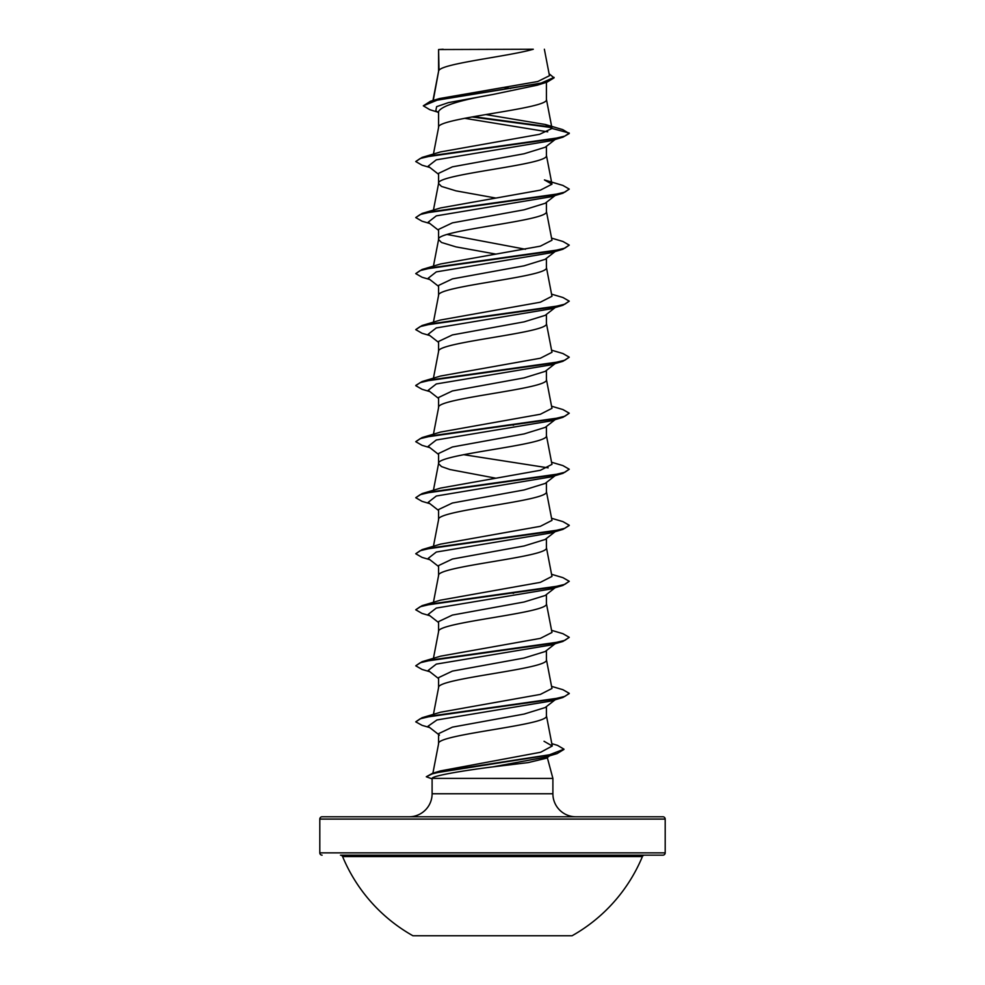 <?xml version="1.0" encoding="UTF-8"?>
<svg xmlns="http://www.w3.org/2000/svg" width="985" height="985" viewBox="0 0 985 985"><rect width="100%" height="100%" fill="white"/><g stroke="black" fill="none" stroke-linecap="round" stroke-linejoin="round"><path stroke-width="1.48" d="M412.912 935.75L572.088 935.75A162.328 162.328 0 0 0 642.392 856.581L342.608 856.581A162.328 162.328 0 0 0 412.912 935.75M665.195 819.089L319.805 819.089A2.302 2.302 0 0 1 322.107 816.787L662.893 816.787A2.302 2.302 0 0 1 665.195 819.089L665.195 852.862A2.302 2.302 0 0 1 662.893 855.165L340.478 855.165A2.302 2.302 0 0 1 342.608 856.581M662.893 855.165L644.522 855.165A2.302 2.302 0 0 0 642.392 856.581M322.107 855.165A2.302 2.302 0 0 1 319.805 852.862L665.195 852.862M575.917 816.787A23.024 23.024 0 0 1 552.893 793.762L432.107 793.762A23.024 23.024 0 0 1 409.083 816.787L575.917 816.787M549.593 755.815L546.589 758.154L528.28 762.575L492.635 766.909C461.165 770.873 432.009 775.983 432.119 778.384L552.893 778.409L552.893 793.762M547.315 757.6L552.893 778.409M432.107 778.409L432.107 793.762M555.146 699.769L545.21 707.538L524.106 714.063L452.423 727.127L438.584 733.665L438.584 743.65M546.416 706.59L546.416 715.775C549.753 725.108 435.247 734.453 438.584 743.786L432.895 773.2M439.002 49.546L533.304 49.25C509.307 56.268 443.496 63.286 439.002 70.304L438.584 49.546L438.584 71.289M433.252 100.433L438.584 71.425M437.562 112.056L429.842 109.704L423.316 105.826L437.857 99.891L547.081 82.112L537.441 85.141L492.5 94.56C459.736 100.211 441.76 105.851 438.584 111.49L438.584 127.459C435.247 118.126 549.753 108.781 546.416 99.448L546.416 82.309M433.437 154.066L438.584 127.459M555.146 139.464L545.21 147.245L524.094 153.771L452.398 166.834L438.584 173.36L438.584 183.493L441.502 186.436L455.981 190.856L495.603 198.01M546.416 146.297L546.416 155.47C549.753 164.815 435.247 174.148 438.584 183.493L433.437 210.1M555.146 195.498L545.21 203.267L524.106 209.805L452.398 222.869L438.584 229.394L438.584 239.515L441.502 242.47L455.981 246.89L495.603 254.044M546.416 202.319L546.416 211.504C549.753 220.837 435.247 230.182 438.584 239.515L433.437 266.135M555.146 251.52L545.21 259.301L524.106 265.827L452.423 278.89L438.584 285.428L438.584 295.401M546.416 258.353L546.416 267.538C549.753 276.871 435.247 286.216 438.584 295.549M555.146 307.554L545.21 315.335L524.131 321.861L452.398 334.925L438.584 341.45L438.584 351.436M546.416 314.387L546.416 323.56C549.753 332.905 435.247 342.238 438.584 351.583M555.146 363.588L545.21 371.357L524.094 377.895L452.41 390.946L438.584 397.484L438.584 407.605C435.247 398.272 549.753 388.927 546.416 379.594L546.416 370.409M433.437 434.225L438.584 407.605M555.146 419.61L545.21 427.392L524.082 433.929L452.41 446.981L438.584 453.506L438.584 463.492M546.416 426.443L546.416 435.629C549.753 444.961 435.247 454.307 438.584 463.639L441.502 466.582L449.948 469.537L495.603 478.156M555.146 475.644L545.21 483.426L524.094 489.951L452.398 503.015L438.584 509.54L438.584 519.674C435.247 510.329 549.753 500.996 546.416 491.65L546.416 482.465M433.437 546.281L438.584 519.674M555.146 531.678L545.21 539.448L524.106 545.986L452.41 559.037L438.584 565.575L438.584 575.56M546.416 538.5L546.416 547.685C549.753 557.017 435.247 566.363 438.584 575.696M555.146 587.7L545.21 595.482L524.094 602.007L452.398 615.071L438.584 621.597L438.584 631.582M546.416 594.534L546.416 603.707C549.753 613.052 435.247 622.385 438.584 631.73M555.146 643.734L545.197 651.516L524.069 658.042L452.398 671.105L438.584 677.631L438.584 687.616M546.416 650.556L546.416 659.741C549.753 669.086 435.247 678.419 438.584 687.752M504.517 87.443L510.661 88.502M447.042 234.455L525.473 249.267M512.04 424.929L513.604 425.2M512.04 593.007L513.604 593.29M319.805 819.089L319.805 852.862M423.316 105.826L430.457 101.258L439.581 98.537L537.736 81.521L549.47 75.71L544.373 49.25M547.709 131.842L464.612 118.298M438.584 112.856L435.826 110.677L436.626 106.651L448.421 102.625L492.5 94.56M551.711 127.619L471.913 116.944M547.081 82.112L554.075 77.852L549.088 73.752M438.584 174.308L428.179 166.169L436.306 159.829L550.713 140.793L562.915 137.174L569.256 133.529L562.731 129.614L545.382 124.504L485.74 114.568M551.169 127.053L473.428 116.673M430.457 101.258L540.519 83.356L554.075 77.384M440.578 151.899L422.072 157.428L552.031 139.156L564.824 136.102L569.256 133.061L551.994 128.444L545.382 124.504M551.809 743.663L557.498 745.362L563.974 749.179L548.337 755.212L432.464 773.336L440.406 770.923L540.679 752.245L552.265 746.002L544.04 741.274M551.563 686.36L562.928 689.709L569.256 693.354L564.824 696.407L552.031 699.449L422.085 717.72L440.566 712.204L540.359 694.413L551.969 688.478L546.392 659.457M551.563 630.326L562.915 633.687L569.256 637.332L564.811 640.373L552.019 643.427L422.085 661.698L440.578 656.17L540.359 638.379L551.982 632.456L546.392 603.423M551.563 574.292L562.915 577.653L569.256 581.298L564.824 584.351L552.031 587.392L422.085 605.664L440.566 600.148L540.346 582.357L551.969 576.422L546.392 547.401M551.563 518.27L562.915 521.619L569.256 525.276L564.824 528.317L552.031 531.358L422.072 549.642L440.566 544.114L540.346 526.322L551.969 520.388L546.392 491.367M551.563 462.236L562.915 465.597L569.256 469.242L564.824 472.283L552.031 475.336L422.085 493.608L440.566 488.08L540.371 470.288L551.969 464.366L546.392 435.345M440.578 432.058L540.371 414.254L551.969 408.332L546.392 379.311M551.563 350.18L562.915 353.529L569.256 357.186L564.811 360.227L552.019 363.28L422.085 381.552L440.578 376.024L540.359 358.232L551.982 352.298L546.392 323.277M551.563 294.146L562.928 297.507L569.256 301.151L564.824 304.193L552.031 307.246L422.085 325.518L440.566 320.002L540.334 302.21L551.969 296.276L546.392 267.255M551.563 238.111L562.915 241.473L569.256 245.117L564.811 248.171L552.019 251.212L422.085 269.484L440.578 263.968L540.334 246.176L551.969 240.242L546.392 211.221M422.085 213.462L440.566 207.933L540.371 190.142L551.969 184.207L544.422 179.923L562.915 185.439L569.256 189.095L564.824 192.137L552.031 195.178L422.085 213.462L415.744 217.574L422.072 221.219L429.854 223.509M440.578 151.912L539.595 134.305L551.994 128.444M569.256 189.095L562.915 193.208L550.726 196.815L436.318 215.85L428.167 222.204L438.584 230.342M569.256 245.117L562.915 249.242L550.713 252.85L436.306 271.885L428.179 278.238L438.584 286.364M569.256 301.151L562.915 305.264L550.713 308.884L436.318 327.919L428.167 334.26L438.584 342.398M569.256 357.186L562.928 361.298L550.726 364.906L436.318 383.941L428.179 390.294L438.584 398.42M551.563 406.202L562.928 409.563L569.256 413.208L562.915 417.332L550.713 420.94L436.318 439.975L428.179 446.328L438.584 454.454M463.603 454.676L548.14 467.85M556.734 474.401L555.589 475.115M569.256 469.242L562.915 473.354L550.726 476.962L436.318 496.009L428.179 502.35L438.584 510.489M569.231 525.51L562.915 529.388L550.713 532.996L436.306 552.043L428.179 558.384L438.584 566.51M569.256 581.298L562.915 585.422L550.726 589.03L436.318 608.065L428.167 614.406L438.584 622.545M569.256 637.332L562.915 641.444L550.713 645.052L436.306 664.099L428.179 670.44L438.584 678.579M569.231 693.588L562.915 697.479L550.713 701.086L436.971 719.949L428.007 726.24L439.458 735.155M551.083 754.633L549.79 755.384M563.949 749.413L557.091 753.599L544.73 757.28L492.635 766.909M562.915 137.174L432.981 155.445L420.189 158.499L415.744 161.54L422.085 165.197L429.854 167.475M562.915 193.208L432.969 211.479L420.176 214.533L415.744 217.574M562.915 249.242L432.981 267.514L420.189 270.555L415.744 273.608L422.085 277.253L429.854 279.543M562.915 305.264L432.969 323.548L420.176 326.589L415.744 329.63L422.085 333.287L429.854 335.565M562.928 361.298L432.969 379.57L420.176 382.623L415.744 385.664L422.085 389.309L429.854 391.599M562.915 417.332L432.969 435.604L420.189 438.645L415.744 441.686L422.085 445.343L429.854 447.633M562.915 473.354L432.969 491.638L420.176 494.679L415.744 497.721L422.072 501.365L429.854 503.655M562.915 529.388L432.981 547.66L420.189 550.701L415.744 553.755L422.085 557.399L429.854 559.689M562.915 585.422L432.969 603.694L420.176 606.735L415.744 609.789L422.072 613.433L429.854 615.723M562.915 641.444L432.981 659.716L420.189 662.77L415.744 665.811L422.085 669.455L429.854 671.745M562.915 697.479L432.969 715.75L420.176 718.791L415.744 721.845L422.072 725.342L429.731 727.583M557.091 753.599L444.37 770.959L432.267 773.865L426.296 776.759L432.107 778.889M422.072 157.428L415.744 161.54M422.085 269.484L415.744 273.608M422.085 325.518L415.744 329.63M422.085 381.552L415.769 385.43M569.256 413.208L564.824 416.261L552.031 419.302L422.072 437.574L415.744 441.686M422.085 493.608L415.744 497.721M422.072 549.642L415.744 553.755M422.085 605.664L415.744 609.789M422.085 661.698L415.744 665.811M422.085 717.72L415.744 721.845M432.464 773.336L426.296 776.759M443.176 49.25L438.584 49.546M340.478 855.165L644.522 855.165M552.265 746.002L546.392 715.492M433.265 715.233L438.608 687.468M433.437 658.337L438.608 631.447M433.437 602.315L438.608 575.412M433.437 490.247L438.608 463.356M433.437 378.191L438.608 351.3M433.437 322.157L438.608 295.266M551.969 184.207L546.392 155.187M551.982 128.198L546.392 99.165M432.957 100.519L438.608 71.142M440.566 432.058L422.072 437.574"/></g></svg>
